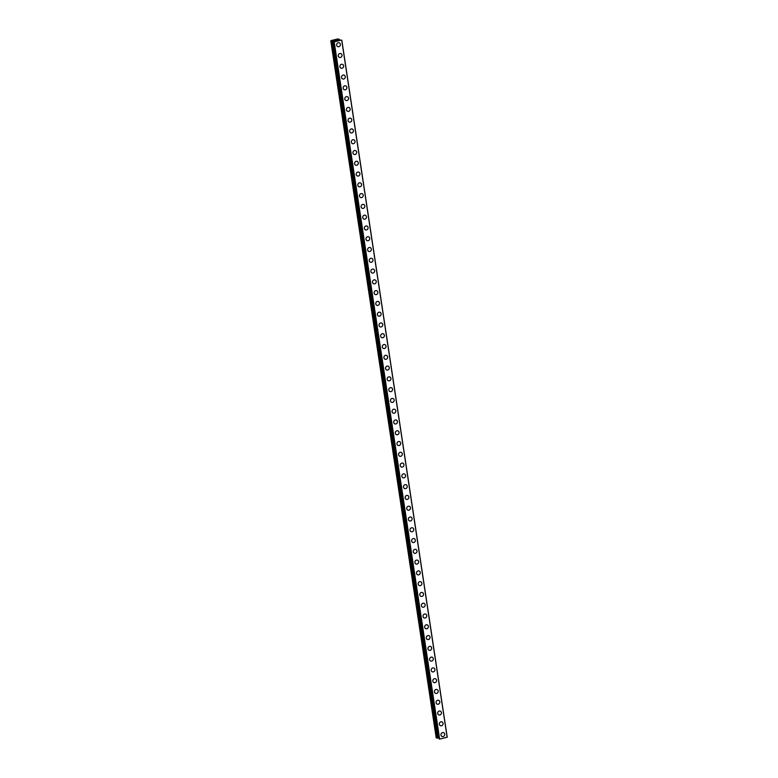 <?xml version="1.0" encoding="UTF-8"?>
<svg xmlns="http://www.w3.org/2000/svg" width="778" height="778" viewBox="0 0 778 778"><rect width="100%" height="100%" fill="white"/><g stroke="black" fill="none" stroke-linecap="round" stroke-linejoin="round"><path stroke-width="1.17" d="M443.577 732.662A2.052 1.857 -69 0 1 444.005 736.085A2.052 1.857 -69 0 1 440.98 735.035A2.052 1.857 -69 0 1 443.577 732.662A2.052 1.857 -69 0 1 444.005 736.085A2.052 1.857 -69 0 1 442.108 736.494M441.943 721.877A2.052 1.857 -69 0 1 442.371 725.3A2.052 1.857 -69 0 1 439.356 724.25A2.052 1.857 -69 0 1 441.943 721.877A2.052 1.857 -69 0 1 442.371 725.31A2.052 1.857 -69 0 1 440.474 725.709M440.309 711.102A2.052 1.857 -69 0 1 440.737 714.525A2.052 1.857 -69 0 1 437.722 713.475A2.052 1.857 -69 0 1 440.319 711.102A2.052 1.857 -69 0 1 440.747 714.525A2.052 1.857 -69 0 1 438.85 714.933M438.685 700.317A2.052 1.857 -69 0 1 439.113 703.75A2.052 1.857 -69 0 1 436.088 702.699A2.052 1.857 -69 0 1 438.685 700.326A2.052 1.857 -69 0 1 439.113 703.75A2.052 1.857 -69 0 1 437.217 704.158M437.051 689.541A2.052 1.857 -69 0 1 437.479 692.965A2.052 1.857 -69 0 1 434.464 691.914A2.052 1.857 -69 0 1 437.051 689.541A2.052 1.857 -69 0 1 437.479 692.965A2.052 1.857 -69 0 1 435.583 693.373M435.427 678.766A2.052 1.857 -69 0 1 435.845 682.189A2.052 1.857 -69 0 1 432.831 681.139A2.052 1.857 -69 0 1 435.427 678.766A2.052 1.857 -69 0 1 435.855 682.189A2.052 1.857 -69 0 1 433.959 682.598M433.793 667.981A2.052 1.857 -69 0 1 434.221 671.404A2.052 1.857 -69 0 1 431.207 670.354A2.052 1.857 -69 0 1 433.793 667.981A2.052 1.857 -69 0 1 434.221 671.414A2.052 1.857 -69 0 1 432.325 671.813M432.16 657.206A2.052 1.857 -69 0 1 432.587 660.629A2.052 1.857 -69 0 1 429.573 659.579A2.052 1.857 -69 0 1 432.16 657.206A2.052 1.857 -69 0 1 432.587 660.629A2.052 1.857 -69 0 1 430.691 661.037M430.535 646.421A2.052 1.857 -69 0 1 430.963 649.854A2.052 1.857 -69 0 1 427.939 648.803A2.052 1.857 -69 0 1 430.535 646.43A2.052 1.857 -69 0 1 430.963 649.854A2.052 1.857 -69 0 1 429.067 650.262M428.902 635.645A2.052 1.857 -69 0 1 429.33 639.069A2.052 1.857 -69 0 1 426.315 638.018A2.052 1.857 -69 0 1 428.902 635.645A2.052 1.857 -69 0 1 429.33 639.069A2.052 1.857 -69 0 1 427.433 639.477M427.268 624.87A2.052 1.857 -69 0 1 427.696 628.293A2.052 1.857 -69 0 1 424.681 627.243A2.052 1.857 -69 0 1 427.278 624.87A2.052 1.857 -69 0 1 427.696 628.293A2.052 1.857 -69 0 1 425.809 628.702M425.644 614.085A2.052 1.857 -69 0 1 426.072 617.508A2.052 1.857 -69 0 1 423.047 616.458A2.052 1.857 -69 0 1 425.644 614.085A2.052 1.857 -69 0 1 426.072 617.508A2.052 1.857 -69 0 1 424.175 617.917M424.01 603.31A2.052 1.857 -69 0 1 424.438 606.733A2.052 1.857 -69 0 1 421.423 605.683A2.052 1.857 -69 0 1 424.01 603.31A2.052 1.857 -69 0 1 424.438 606.733A2.052 1.857 -69 0 1 422.542 607.141M422.386 592.525A2.052 1.857 -69 0 1 422.804 595.958A2.052 1.857 -69 0 1 419.789 594.907A2.052 1.857 -69 0 1 422.386 592.535A2.052 1.857 -69 0 1 422.814 595.958A2.052 1.857 -69 0 1 420.917 596.366M420.752 581.75A2.052 1.857 -69 0 1 421.18 585.173A2.052 1.857 -69 0 1 418.165 584.122A2.052 1.857 -69 0 1 420.752 581.75A2.052 1.857 -69 0 1 421.18 585.173A2.052 1.857 -69 0 1 419.284 585.581M419.118 570.974A2.052 1.857 -69 0 1 419.546 574.397A2.052 1.857 -69 0 1 416.531 573.347A2.052 1.857 -69 0 1 419.118 570.974A2.052 1.857 -69 0 1 419.546 574.397A2.052 1.857 -69 0 1 417.65 574.806M417.494 560.189A2.052 1.857 -69 0 1 417.922 563.612A2.052 1.857 -69 0 1 414.898 562.562A2.052 1.857 -69 0 1 417.494 560.189A2.052 1.857 -69 0 1 417.922 563.612A2.052 1.857 -69 0 1 416.026 564.021M415.86 549.414A2.052 1.857 -69 0 1 416.288 552.837A2.052 1.857 -69 0 1 413.274 551.787A2.052 1.857 -69 0 1 415.86 549.414A2.052 1.857 -69 0 1 416.288 552.837A2.052 1.857 -69 0 1 414.392 553.246M414.227 538.629A2.052 1.857 -69 0 1 414.655 542.062A2.052 1.857 -69 0 1 411.64 541.002A2.052 1.857 -69 0 1 414.236 538.639A2.052 1.857 -69 0 1 414.655 542.062A2.052 1.857 -69 0 1 412.768 542.47M412.603 527.854A2.052 1.857 -69 0 1 413.03 531.277A2.052 1.857 -69 0 1 410.006 530.226A2.052 1.857 -69 0 1 412.603 527.854A2.052 1.857 -69 0 1 413.03 531.277A2.052 1.857 -69 0 1 411.134 531.685M410.969 517.078A2.052 1.857 -69 0 1 411.397 520.501A2.052 1.857 -69 0 1 408.382 519.451A2.052 1.857 -69 0 1 410.969 517.078A2.052 1.857 -69 0 1 411.397 520.501A2.052 1.857 -69 0 1 409.5 520.91M409.345 506.293A2.052 1.857 -69 0 1 409.763 509.716A2.052 1.857 -69 0 1 406.748 508.666A2.052 1.857 -69 0 1 409.345 506.293A2.052 1.857 -69 0 1 409.773 509.716A2.052 1.857 -69 0 1 407.876 510.125M407.711 495.518A2.052 1.857 -69 0 1 408.139 498.941A2.052 1.857 -69 0 1 405.124 497.891A2.052 1.857 -69 0 1 407.711 495.518A2.052 1.857 -69 0 1 408.139 498.941A2.052 1.857 -69 0 1 406.242 499.35M406.077 484.733A2.052 1.857 -69 0 1 406.505 488.166A2.052 1.857 -69 0 1 403.49 487.106A2.052 1.857 -69 0 1 406.077 484.743A2.052 1.857 -69 0 1 406.505 488.166A2.052 1.857 -69 0 1 404.609 488.574M404.453 473.958A2.052 1.857 -69 0 1 404.881 477.381A2.052 1.857 -69 0 1 401.856 476.331A2.052 1.857 -69 0 1 404.453 473.958A2.052 1.857 -69 0 1 404.881 477.381A2.052 1.857 -69 0 1 402.985 477.789M402.819 463.182A2.052 1.857 -69 0 1 403.247 466.606A2.052 1.857 -69 0 1 400.232 465.555A2.052 1.857 -69 0 1 402.819 463.182A2.052 1.857 -69 0 1 403.247 466.606A2.052 1.857 -69 0 1 401.351 467.014M401.195 452.397A2.052 1.857 -69 0 1 401.613 455.82A2.052 1.857 -69 0 1 398.599 454.77A2.052 1.857 -69 0 1 401.195 452.397A2.052 1.857 -69 0 1 401.613 455.82A2.052 1.857 -69 0 1 399.717 456.229M399.561 441.622A2.052 1.857 -69 0 1 399.989 445.045A2.052 1.857 -69 0 1 396.965 443.995A2.052 1.857 -69 0 1 399.561 441.622A2.052 1.857 -69 0 1 399.989 445.045A2.052 1.857 -69 0 1 398.093 445.454M397.928 430.837A2.052 1.857 -69 0 1 398.355 434.27A2.052 1.857 -69 0 1 395.341 433.21A2.052 1.857 -69 0 1 397.928 430.847A2.052 1.857 -69 0 1 398.355 434.27A2.052 1.857 -69 0 1 396.459 434.678M396.294 420.062A2.052 1.857 -69 0 1 396.722 423.485A2.052 1.857 -69 0 1 393.707 422.435A2.052 1.857 -69 0 1 396.303 420.062A2.052 1.857 -69 0 1 396.731 423.485A2.052 1.857 -69 0 1 394.835 423.893M394.67 409.286A2.052 1.857 -69 0 1 395.098 412.71A2.052 1.857 -69 0 1 392.073 411.659A2.052 1.857 -69 0 1 394.67 409.286A2.052 1.857 -69 0 1 395.098 412.71A2.052 1.857 -69 0 1 393.201 413.118M393.036 398.501A2.052 1.857 -69 0 1 393.464 401.925A2.052 1.857 -69 0 1 390.449 400.874A2.052 1.857 -69 0 1 393.036 398.501A2.052 1.857 -69 0 1 393.464 401.925A2.052 1.857 -69 0 1 391.567 402.333M391.412 387.726A2.052 1.857 -69 0 1 391.83 391.149A2.052 1.857 -69 0 1 388.815 390.099A2.052 1.857 -69 0 1 391.412 387.726A2.052 1.857 -69 0 1 391.84 391.149A2.052 1.857 -69 0 1 389.943 391.558M389.778 376.941A2.052 1.857 -69 0 1 390.206 380.374A2.052 1.857 -69 0 1 387.191 379.314A2.052 1.857 -69 0 1 389.778 376.951A2.052 1.857 -69 0 1 390.206 380.374A2.052 1.857 -69 0 1 388.31 380.782M388.144 366.166A2.052 1.857 -69 0 1 388.572 369.589A2.052 1.857 -69 0 1 385.557 368.539A2.052 1.857 -69 0 1 388.144 366.166A2.052 1.857 -69 0 1 388.572 369.589A2.052 1.857 -69 0 1 386.685 369.997M386.52 355.39A2.052 1.857 -69 0 1 386.948 358.814A2.052 1.857 -69 0 1 383.924 357.763A2.052 1.857 -69 0 1 386.52 355.39A2.052 1.857 -69 0 1 386.948 358.814A2.052 1.857 -69 0 1 385.052 359.222M384.886 344.605A2.052 1.857 -69 0 1 385.314 348.029A2.052 1.857 -69 0 1 382.299 346.978A2.052 1.857 -69 0 1 384.886 344.605A2.052 1.857 -69 0 1 385.314 348.029A2.052 1.857 -69 0 1 383.418 348.437M383.253 333.83A2.052 1.857 -69 0 1 383.68 337.253A2.052 1.857 -69 0 1 380.666 336.203A2.052 1.857 -69 0 1 383.262 333.83A2.052 1.857 -69 0 1 383.68 337.253A2.052 1.857 -69 0 1 381.794 337.662M381.628 323.045A2.052 1.857 -69 0 1 382.056 326.478A2.052 1.857 -69 0 1 379.032 325.418A2.052 1.857 -69 0 1 381.628 323.055A2.052 1.857 -69 0 1 382.056 326.478A2.052 1.857 -69 0 1 380.16 326.886M379.995 312.27A2.052 1.857 -69 0 1 380.423 315.693A2.052 1.857 -69 0 1 377.408 314.643A2.052 1.857 -69 0 1 379.995 312.27A2.052 1.857 -69 0 1 380.423 315.693A2.052 1.857 -69 0 1 378.526 316.101M378.371 301.494A2.052 1.857 -69 0 1 378.789 304.918A2.052 1.857 -69 0 1 375.774 303.867A2.052 1.857 -69 0 1 378.371 301.494A2.052 1.857 -69 0 1 378.798 304.918A2.052 1.857 -69 0 1 376.902 305.326M376.737 290.709A2.052 1.857 -69 0 1 377.165 294.133A2.052 1.857 -69 0 1 374.15 293.082A2.052 1.857 -69 0 1 376.737 290.709A2.052 1.857 -69 0 1 377.165 294.133A2.052 1.857 -69 0 1 375.268 294.541M375.103 279.934A2.052 1.857 -69 0 1 375.531 283.357A2.052 1.857 -69 0 1 372.516 282.307A2.052 1.857 -69 0 1 375.103 279.934A2.052 1.857 -69 0 1 375.531 283.357A2.052 1.857 -69 0 1 373.635 283.766M373.479 269.149A2.052 1.857 -69 0 1 373.907 272.582A2.052 1.857 -69 0 1 370.882 271.522A2.052 1.857 -69 0 1 373.479 269.159A2.052 1.857 -69 0 1 373.907 272.582A2.052 1.857 -69 0 1 372.01 272.99M371.845 258.374A2.052 1.857 -69 0 1 372.273 261.797A2.052 1.857 -69 0 1 369.258 260.747A2.052 1.857 -69 0 1 371.845 258.374A2.052 1.857 -69 0 1 372.273 261.797A2.052 1.857 -69 0 1 370.377 262.205M370.221 247.599A2.052 1.857 -69 0 1 370.639 251.022A2.052 1.857 -69 0 1 367.624 249.971A2.052 1.857 -69 0 1 370.221 247.599A2.052 1.857 -69 0 1 370.639 251.022A2.052 1.857 -69 0 1 368.743 251.43M368.587 236.813A2.052 1.857 -69 0 1 369.015 240.237A2.052 1.857 -69 0 1 365.991 239.186A2.052 1.857 -69 0 1 368.587 236.813A2.052 1.857 -69 0 1 369.015 240.237A2.052 1.857 -69 0 1 367.119 240.645M366.953 226.038A2.052 1.857 -69 0 1 367.381 229.461A2.052 1.857 -69 0 1 364.367 228.411A2.052 1.857 -69 0 1 366.953 226.038A2.052 1.857 -69 0 1 367.381 229.461A2.052 1.857 -69 0 1 365.485 229.87M365.329 215.253A2.052 1.857 -69 0 1 365.748 218.686A2.052 1.857 -69 0 1 362.733 217.626A2.052 1.857 -69 0 1 365.329 215.263A2.052 1.857 -69 0 1 365.757 218.686A2.052 1.857 -69 0 1 363.861 219.095M363.696 204.478A2.052 1.857 -69 0 1 364.123 207.901A2.052 1.857 -69 0 1 361.109 206.851A2.052 1.857 -69 0 1 363.696 204.478A2.052 1.857 -69 0 1 364.123 207.901A2.052 1.857 -69 0 1 362.227 208.309M362.062 193.703A2.052 1.857 -69 0 1 362.49 197.126A2.052 1.857 -69 0 1 359.475 196.075A2.052 1.857 -69 0 1 362.062 193.703A2.052 1.857 -69 0 1 362.49 197.126A2.052 1.857 -69 0 1 360.593 197.534M360.438 182.918A2.052 1.857 -69 0 1 360.866 186.341A2.052 1.857 -69 0 1 357.841 185.29A2.052 1.857 -69 0 1 360.438 182.918A2.052 1.857 -69 0 1 360.866 186.341A2.052 1.857 -69 0 1 358.969 186.749M358.804 172.142A2.052 1.857 -69 0 1 359.232 175.565A2.052 1.857 -69 0 1 356.217 174.515A2.052 1.857 -69 0 1 358.804 172.142A2.052 1.857 -69 0 1 359.232 175.565A2.052 1.857 -69 0 1 357.335 175.974M357.17 161.357A2.052 1.857 -69 0 1 357.598 164.79A2.052 1.857 -69 0 1 354.583 163.73A2.052 1.857 -69 0 1 357.18 161.367A2.052 1.857 -69 0 1 357.598 164.79A2.052 1.857 -69 0 1 355.711 165.199M355.546 150.582A2.052 1.857 -69 0 1 355.974 154.005A2.052 1.857 -69 0 1 352.949 152.955A2.052 1.857 -69 0 1 355.546 150.582A2.052 1.857 -69 0 1 355.974 154.005A2.052 1.857 -69 0 1 354.078 154.414M353.912 139.807A2.052 1.857 -69 0 1 354.34 143.23A2.052 1.857 -69 0 1 351.325 142.179A2.052 1.857 -69 0 1 353.912 139.807A2.052 1.857 -69 0 1 354.34 143.23A2.052 1.857 -69 0 1 352.444 143.638M352.278 129.022A2.052 1.857 -69 0 1 352.706 132.445A2.052 1.857 -69 0 1 349.692 131.394A2.052 1.857 -69 0 1 352.288 129.022A2.052 1.857 -69 0 1 352.716 132.445A2.052 1.857 -69 0 1 350.82 132.853M350.654 118.246A2.052 1.857 -69 0 1 351.082 121.669A2.052 1.857 -69 0 1 348.058 120.619A2.052 1.857 -69 0 1 350.654 118.246A2.052 1.857 -69 0 1 351.082 121.669A2.052 1.857 -69 0 1 349.186 122.078M349.021 107.461A2.052 1.857 -69 0 1 349.448 110.894A2.052 1.857 -69 0 1 346.434 109.834A2.052 1.857 -69 0 1 349.021 107.471A2.052 1.857 -69 0 1 349.448 110.894A2.052 1.857 -69 0 1 347.552 111.303M347.396 96.686A2.052 1.857 -69 0 1 347.815 100.109A2.052 1.857 -69 0 1 344.8 99.059A2.052 1.857 -69 0 1 347.396 96.686A2.052 1.857 -69 0 1 347.824 100.109A2.052 1.857 -69 0 1 345.928 100.518M345.763 85.911A2.052 1.857 -69 0 1 346.191 89.334A2.052 1.857 -69 0 1 343.176 88.284A2.052 1.857 -69 0 1 345.763 85.911A2.052 1.857 -69 0 1 346.191 89.334A2.052 1.857 -69 0 1 344.294 89.742M344.129 75.126A2.052 1.857 -69 0 1 344.557 78.549A2.052 1.857 -69 0 1 341.542 77.499A2.052 1.857 -69 0 1 344.129 75.126A2.052 1.857 -69 0 1 344.557 78.549A2.052 1.857 -69 0 1 342.67 78.957M342.505 64.35A2.052 1.857 -69 0 1 342.933 67.774A2.052 1.857 -69 0 1 339.908 66.723A2.052 1.857 -69 0 1 342.505 64.35A2.052 1.857 -69 0 1 342.933 67.774A2.052 1.857 -69 0 1 341.036 68.182M340.871 53.565A2.052 1.857 -69 0 1 341.299 56.998A2.052 1.857 -69 0 1 338.284 55.938A2.052 1.857 -69 0 1 340.871 53.575A2.052 1.857 -69 0 1 341.299 56.998A2.052 1.857 -69 0 1 339.403 57.407M339.247 42.79A2.052 1.857 -69 0 1 339.665 46.213A2.052 1.857 -69 0 1 336.65 45.163A2.052 1.857 -69 0 1 339.247 42.79A2.052 1.857 -69 0 1 339.665 46.213A2.052 1.857 -69 0 1 337.769 46.622M337.574 40.3L336.816 40.281M337.253 40.174L336.125 40.242L337.72 40.281L336.767 40.495M337.72 40.291L336.135 40.242M336.057 40.612L335.085 40.806M335.415 40.446L335.911 40.621M335.95 40.631L335.192 40.787M335.59 40.378L334.521 40.641M340.871 40.155L333.85 41.983L334.579 41.38L331.078 40.602L337.827 38.939L338.907 39.406M340.822 40.125L338.625 39.804M339.082 39.435L339.159 40.009L339.082 39.435M439.269 739.032L333.85 41.983L439.638 739.09L447.214 737.194L341.795 40.135M437.771 738.118L332.352 41.069L437.771 738.118L439.113 738.098M330.786 40.806L436.205 737.865L437.771 738.079M334.025 42.041L439.444 739.1M334.219 42.031L439.638 739.09M341.717 40.193L447.136 737.252M331.438 41.059L436.857 738.108M331.535 41.059L436.954 738.118M332.313 41.02L437.732 738.079M332.42 41.078L437.849 738.137M333.597 41.02L439.016 738.069M333.655 41.02L439.074 738.079M339.208 39.182L339.344 40.086L339.208 39.182M339.218 39.163L339.364 40.086"/></g></svg>
